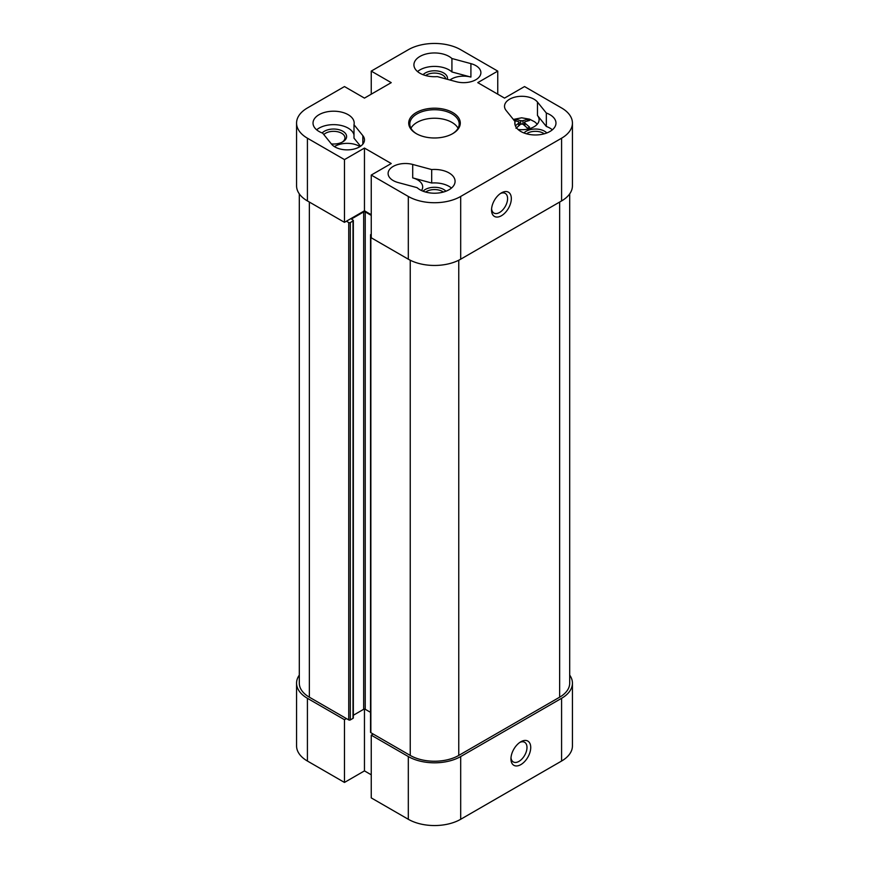 <?xml version="1.0" encoding="UTF-8"?>
<svg xmlns="http://www.w3.org/2000/svg" width="869" height="869" viewBox="0 0 869 869"><rect width="100%" height="100%" fill="white"/><g stroke="black" fill="none" stroke-linecap="round" stroke-linejoin="round"><path stroke-width="1.3" d="M371.248 175.06L371.248 237.791L408.311 259.19A37.041 21.388 0 0 0 460.689 259.19L561.58 200.935A37.041 21.388 0 0 0 572.432 185.814L572.432 123.083A37.041 21.388 180 0 1 561.58 138.204L460.689 196.459A37.041 21.388 180 0 1 408.311 196.459L371.248 175.06L391.235 163.524L364.459 148.067L364.459 210.798L344.472 222.334L344.472 159.603L307.42 138.204A37.041 21.388 180 0 1 296.568 123.083A37.041 21.388 180 0 1 307.42 107.962L344.472 86.563L364.459 98.11L391.235 82.642L371.248 71.106L408.311 49.718A37.041 21.388 180 0 1 460.689 49.718L497.752 71.106L497.752 94.189M497.752 71.106L477.765 82.642L504.541 98.11L524.528 86.563L561.58 107.962A37.041 21.388 180 0 1 572.432 123.083M344.472 159.603L364.459 148.067M416.262 133.62A25.788 14.892 0 0 0 452.738 133.62A25.788 14.892 0 0 0 452.738 112.557A25.788 14.892 0 0 0 416.262 112.557A25.788 14.892 0 0 0 416.262 133.62L416.262 133.62M331.523 144.113L322.671 133.153A20.584 11.884 180 0 1 313.025 123.083A20.584 11.884 180 0 1 333.609 111.199A20.584 11.884 180 0 1 354.183 123.083A20.584 11.884 180 0 1 353.998 124.712L362.851 135.673A17.282 9.983 180 0 1 364.48 139.887A17.282 9.983 180 0 1 350.935 149.631A17.282 9.983 180 0 1 331.523 144.113M537.476 102.064L546.329 113.024A20.584 11.884 180 0 1 555.975 123.083A20.584 11.884 180 0 1 535.391 134.967A20.584 11.884 180 0 1 514.817 123.083A20.584 11.884 180 0 1 515.002 121.464L506.149 110.504A17.282 9.983 180 0 1 504.52 106.279A17.282 9.983 180 0 1 518.065 96.535A17.282 9.983 180 0 1 537.476 102.064L537.476 115.501A17.282 9.983 0 0 1 539.095 119.726A17.282 9.983 0 0 1 518.033 129.459M417.077 187.65L398.089 182.533A17.282 9.983 180 0 1 388.106 173.496A17.282 9.983 180 0 1 412.71 164.447L431.687 169.564A20.584 11.884 180 0 1 455.084 181.339A20.584 11.884 180 0 1 440.192 192.755A20.584 11.884 180 0 1 417.077 187.65M451.923 58.516L470.911 63.633A17.282 9.983 180 0 1 480.894 72.681A17.282 9.983 180 0 1 456.29 81.719L437.313 76.602A20.584 11.884 180 0 1 413.916 64.838A20.584 11.884 180 0 1 428.808 53.422A20.584 11.884 180 0 1 451.923 58.516L451.923 71.964L470.911 77.08A17.282 9.983 0 0 0 449.936 80.013M296.568 123.083L296.568 185.814A37.041 21.388 0 0 0 307.42 200.935L344.472 222.334M371.248 94.189L371.248 71.106M371.248 214.719L364.459 210.798M491.593 208.842A11.34 6.55 120 0 0 493.896 213.035A11.34 6.55 120 0 0 505.237 206.496A11.34 6.55 120 0 0 505.237 193.396A11.34 6.55 120 0 0 500.446 193.505M491.539 210.016A13.991 8.082 -60 0 1 501.435 192.875A13.991 8.082 -60 0 1 511.33 198.588A13.991 8.082 -60 0 1 501.435 215.729A13.991 8.082 -60 0 1 491.539 210.016M416.653 133.837A24.69 14.262 180 0 1 409.81 123.985A24.69 14.262 180 0 1 434.5 109.722A24.69 14.262 180 0 1 459.19 123.985A24.69 14.262 180 0 1 452.347 133.837M458.072 128.243A24.69 14.262 0 0 0 434.5 118.238A24.69 14.262 0 0 0 410.928 128.243M331.371 143.917A12.992 7.495 0 0 0 342.799 141.832A12.992 7.495 0 0 0 341.365 130.513A12.992 7.495 0 0 0 322.182 132.968M323.811 134.565A11.34 6.55 180 0 1 336.575 131.556A11.34 6.55 180 0 1 344.95 137.867A11.34 6.55 180 0 1 342.169 142.168M359.972 146.611A17.282 9.983 0 0 0 334.413 146.611M360.526 146.231L353.998 138.149L353.998 124.712M353.998 134.901A20.584 11.884 0 0 0 338.345 124.962A20.584 11.884 0 0 0 316.642 129.807M425.614 75.549A11.34 6.55 180 0 1 442.517 74.995A11.34 6.55 180 0 1 445.775 78.883M447.361 79.318A12.992 7.495 0 0 0 443.69 72.974A12.992 7.495 0 0 0 423.073 74.712M417.533 71.562A20.584 11.884 180 0 1 451.923 71.964M425.614 192.049A11.34 6.55 180 0 1 443.386 192.049M445.927 191.213A12.992 7.495 0 0 0 434.5 187.28A12.992 7.495 0 0 0 423.073 191.213M421.508 190.55A17.282 9.983 0 0 0 422.682 186.933A17.282 9.983 0 0 0 412.71 177.895L431.687 183.011A20.584 11.884 180 0 1 451.467 188.052M431.687 169.564L431.687 183.011M546.818 132.968A12.992 7.495 0 0 0 544.581 131.23A12.992 7.495 0 0 0 523.964 132.968M526.505 133.804A11.34 6.55 180 0 1 543.407 133.239A11.34 6.55 180 0 1 544.276 133.804M552.358 129.807A20.584 11.884 0 0 0 546.329 126.461L537.476 115.501M546.329 113.024L546.329 126.461M515.002 124.712L515.002 121.464M561.58 761.038A37.041 21.388 0 0 0 572.432 745.917L572.432 683.186A37.041 21.388 180 0 1 561.58 698.307L460.689 756.551A37.041 21.388 180 0 1 408.311 756.551L371.248 735.163L371.248 797.894L408.311 819.282A37.041 21.388 0 0 0 460.689 819.282L561.58 761.038L561.58 698.307M371.248 774.811L364.459 770.89L344.472 782.437L344.472 719.706L307.42 698.307A37.041 21.388 180 0 1 296.568 683.186A37.041 21.388 180 0 1 299.305 675.104M296.568 683.186L296.568 745.917A37.041 21.388 0 0 0 307.42 761.038L344.472 782.437M373.192 734.044L371.248 735.163M344.472 719.706L346.416 718.576M364.459 770.89L364.459 709.093M510.994 757.735A11.34 6.55 120 0 0 513.297 761.939A11.34 6.55 120 0 0 522.03 758.898A11.34 6.55 120 0 0 526.983 747.481A11.34 6.55 120 0 0 524.637 742.289A11.34 6.55 120 0 0 519.858 742.398M530.731 747.481A13.991 8.082 -60 0 1 520.835 764.622A13.991 8.082 -60 0 1 510.95 758.909A13.991 8.082 -60 0 1 520.835 741.768A13.991 8.082 -60 0 1 530.731 747.481M569.695 675.104A37.041 21.388 180 0 1 572.432 683.186M371.248 235.553L370.857 235.325A1.097 0.63 180 0 1 370.857 234.434L371.248 234.206M371.248 215.393L365.23 211.917A1.097 0.63 0 0 0 363.676 211.917L352.043 218.64A1.097 0.63 0 0 0 352.043 219.531L353.01 220.096A1.097 0.63 180 0 1 353.01 220.987L350.294 222.562A1.097 0.63 180 0 1 348.741 222.562L346.416 221.215M370.542 234.88L370.542 732.252A1.097 0.63 0 0 0 370.857 732.697L410.244 755.433A34.304 19.802 0 0 0 458.756 755.433L559.647 697.188A34.304 19.802 0 0 0 569.695 683.186L569.695 193.896M353.335 715.263L363.676 709.289A1.097 0.63 180 0 1 365.23 709.289L370.542 712.352M299.305 193.896L299.305 683.186A34.304 19.802 0 0 0 309.353 697.188L348.741 719.923A1.097 0.63 0 0 0 350.294 719.923L353.01 718.359A1.097 0.63 0 0 0 353.335 717.913L353.335 220.541M514.133 120.378A21.877 12.633 -60 0 1 515.99 119.314L520.65 120.639A1.64 0.76 1.1 0 0 520.933 120.758A1.651 0.956 0 0 0 522.682 120.758A1.64 0.76 -1.1 0 0 522.975 120.639L527.635 119.314A21.877 12.633 60 0 1 529.569 120.433L524.919 121.758A1.64 0.967 9.4 0 0 524.68 121.91A1.651 0.956 0 0 0 524.431 122.41A1.651 0.956 0 0 0 524.68 122.92A1.64 0.912 9.2 0 0 524.919 123.105L529.569 127.146A21.877 12.633 120 0 0 528.602 127.678A21.877 12.633 120 0 0 527.635 128.275L522.975 124.224A1.64 1.119 -1.3 0 0 522.682 124.071A1.651 0.956 0 0 0 520.933 124.071A1.64 1.119 1.3 0 0 520.65 124.224L515.99 128.275M515.99 119.314L515.99 120.748M527.635 119.314L527.635 120.748M515.36 125.809L518.706 123.105A1.64 0.912 -9.2 0 0 518.934 122.92A1.651 0.956 0 0 0 519.184 122.41A1.651 0.956 0 0 0 518.934 121.91A1.64 0.967 -9.4 0 0 518.706 121.758L514.046 120.433M524.68 122.92A2.998 1.738 0 0 0 524.68 121.91M520.933 124.071A2.998 1.738 0 0 0 522.682 124.071M518.934 121.91A2.998 1.738 0 0 0 518.934 122.92M522.682 120.758A2.998 1.738 0 0 0 520.933 120.758M537.14 124.332A16.468 9.505 0 0 0 534.468 121.714L529.569 119.172L521.65 117.804L513.362 119.433M408.311 196.459L408.311 259.19M307.42 200.935L307.42 138.204M460.689 259.19L460.689 196.459M561.58 138.204L561.58 200.935M362.851 144.113L362.851 135.673M470.911 63.633L470.911 77.08M412.71 164.447L412.71 177.895M408.311 756.551L408.311 819.282M307.42 761.038L307.42 698.307M460.689 819.282L460.689 756.551M370.857 732.697L370.857 235.325M410.244 260.233L410.244 755.433M365.23 709.289L365.23 211.917M363.676 709.289L363.676 211.917M352.043 219.531L352.043 218.64M353.01 718.359L353.01 220.987M350.294 719.923L350.294 222.562M348.741 719.923L348.741 222.562M309.353 697.188L309.353 202.064M559.647 697.188L559.647 202.064M458.756 755.433L458.756 260.233M520.65 120.639L520.65 124.224M522.975 120.639L522.975 124.224M518.706 123.105L518.706 125.679M524.919 123.105L524.919 125.679M524.431 122.41L524.431 125.288M519.184 122.41L519.184 125.288M414.687 187.009L407.691 185.13M355.421 216.012L355.421 216.685"/></g></svg>
